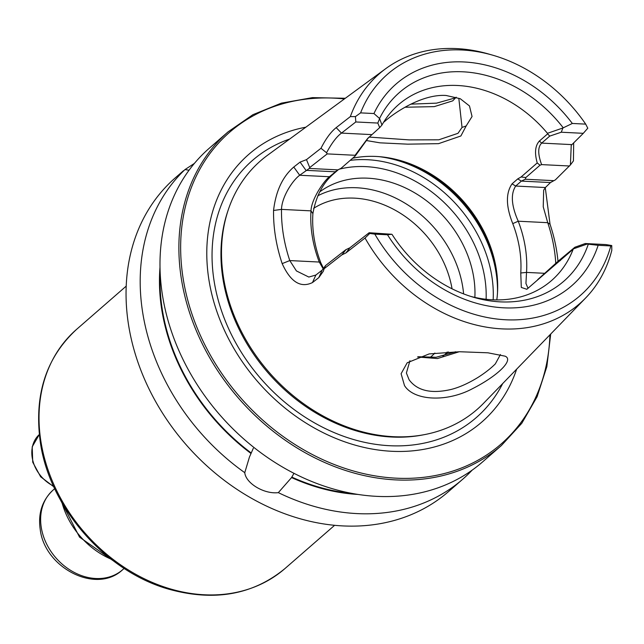 <?xml version="1.0" encoding="UTF-8"?>
<svg xmlns="http://www.w3.org/2000/svg" width="644" height="644" viewBox="0 0 644 644"><rect width="100%" height="100%" fill="white"/><g stroke="black" fill="none" stroke-linecap="round" stroke-linejoin="round"><path stroke-width="0.97" d="M384.202 121.861C394.853 112.177 422.738 93.815 446.155 95.489L460.227 98.701L469.476 105.946L472.052 116.508L466.176 125.934L460.887 135.973L438.556 143.66L407.644 144.159L379.96 142.831L366.058 140.489M369.044 137.075L409.23 139.893L438.797 139.804L457.989 133.316L462.038 127.423L458.826 98.395M418.214 356.736L436.165 357.267L455.63 351.769M459.261 351.737L437.405 358.563L417.513 356.985M404.496 385.579L401.099 373.721L407.185 362.789L429.154 353.918L459.583 351.737L487.943 352.807L505.041 356.164C514.186 359.698 498.198 375.629 472.35 388.759C447 402.339 413.971 400.874 404.496 385.579M409.938 360.712L406.396 372.997L409.133 379.815C417.312 390.836 431.367 394.039 451.283 389.419C459.575 387.294 468.591 383.22 478.339 377.199C485.23 372.771 490.889 368.336 495.333 363.884L500.428 354.538M410.808 104.143L436.592 103.145L455.831 97.751M456.21 97.188L452.732 100.85L434.298 106.622L404.979 107.242M338.494 169.549L332.385 174.87C322.37 183.967 315.874 196.887 312.895 213.639A116.564 93.646 48.9 0 0 314.127 238.183A116.564 93.646 48.9 0 0 320.889 263.002L319.279 262.044A120.863 97.091 -131.1 0 1 312.276 236.308A120.863 97.091 -131.1 0 1 310.996 210.862C311.342 199.278 323.964 180.779 329.406 176.738L337.899 169.871L309.313 168.438L299.693 175.257C292.738 180.215 281.806 196.79 281.5 209.389A153.634 123.423 48.9 0 0 289.784 260.57L296.417 270.931L308.83 277.057L315.858 275.044L322.153 270.126L325.59 265.537L345.868 249.671L349.869 247.811L369.141 232.742L369.769 233.45L365.043 238.022A152.467 122.481 48.9 0 0 585.621 298.003A152.467 122.481 48.9 0 0 611.8 250.347L611.744 245.541L610.81 245.936L598.147 245.3L587.135 244.044L573.699 248.753L526.824 289.277L521.302 287.433L520.763 272.992A116.564 93.646 48.9 0 0 519.531 248.447A116.564 93.646 48.9 0 0 512.769 223.621C505.902 206.402 505.661 193.144 512.052 183.846L517.736 178.895L521.109 176.971L537.233 162.924C534.423 152.966 535.14 145.673 539.374 141.044L547.658 133.831L547.464 133.308A116.564 93.646 48.9 0 0 398.427 104.747A116.564 93.646 48.9 0 0 381.964 125.041L379.694 127.609L377.827 123.06L355.802 121.958L341.489 133.099C336.699 136.568 331.724 143.121 326.556 152.749L327.208 153.892L309.724 167.577L309.313 168.438M555.772 263.267A153.634 123.423 48.9 0 0 554.114 248.399A153.634 123.423 48.9 0 0 547.73 222.687L543.23 206.78L543.665 190.197L545.396 187.533L550.467 182.55L555.402 179.845L570.407 164.936L571.236 145.319L583.295 133.324L561.262 132.221L549.726 136.101L541.693 143.105C537.772 146.896 537.756 154.061 541.62 164.606L540.01 165.21L525.85 177.543L525.295 179.233L521.366 181.101L515.691 186.052C510.531 193.981 511.376 205.702 518.235 221.214A120.863 97.091 -131.1 0 1 526.526 272.404L525.939 283.465L527.887 288.005L528.652 287.9M545.275 187.662L550.04 224.273A159.551 128.172 -131.1 0 1 556.666 250.967A159.551 128.172 -131.1 0 1 557.994 261.327M550.04 224.273L547.73 222.687L518.235 221.214L512.769 223.621M345.305 98.274L312.501 97.622L281.372 103.145L252.931 114.672L228.105 131.835L209.211 148.297A208.02 167.11 48.9 0 0 162.586 295.982A208.02 167.11 48.9 0 0 292.931 472.785A208.02 167.11 48.9 0 0 482.501 461.99L501.386 445.535L521.793 423.293L537.112 396.696L546.853 366.621L550.701 334.035M183.468 170.724L175.281 177.857A208.02 167.11 48.9 0 0 128.655 325.55A208.02 167.11 48.9 0 0 258.993 502.344A208.02 167.11 48.9 0 0 448.562 491.549L462.706 479.233A208.02 167.11 48.9 0 0 472.181 470.128M293.97 473.316L291.563 477.574L278.337 492.636A208.02 167.11 48.9 0 0 462.706 479.233M278.337 492.636C264.386 494.407 245.839 483.427 244.768 472.68L249.461 457.015L253.309 448.288M189.062 170.209L184.981 169.581A208.02 167.11 48.9 0 0 142.791 313.226A208.02 167.11 48.9 0 0 244.768 472.68M474.861 297.415A102.774 82.561 48.9 0 0 473.686 277.178A102.774 82.561 48.9 0 0 412.047 191.316A102.774 82.561 48.9 0 0 319.682 191.912M496.806 299.919A116.564 93.646 48.9 0 0 496.548 270.826A116.564 93.646 48.9 0 0 496.234 268.741A116.564 93.646 48.9 0 0 400.496 160.573A116.564 93.646 48.9 0 0 352.654 158.223M368.521 137.599L355.222 155.985L355.102 155.285L327.208 153.892M365.043 238.022L345.909 252.939L341.884 254.871L324.157 268.701L323.296 271.317L318.788 277.653L312.485 282.563C300.659 288.295 290.557 281.975 282.169 263.613A159.551 128.172 -131.1 0 1 275.535 236.92A159.551 128.172 -131.1 0 1 273.555 210.459C275.825 191.171 282.563 176.698 293.777 167.029L300.072 162.103L306.488 159.64L320.978 148.281C325.808 138.766 330.871 131.891 336.176 127.641L350.344 116.596L355.432 116.596L360.6 112.877A146.743 117.884 48.9 0 1 492.66 55.175L488.555 53.991A152.467 122.481 48.9 0 0 385.78 68.618A152.467 122.481 48.9 0 0 350.344 116.596M385.78 68.618L267.518 155.268A164.84 132.423 48.9 0 0 228.314 209.678A164.84 132.423 48.9 0 0 223.557 277.91A164.84 132.423 48.9 0 0 424.316 434.652A164.84 132.423 48.9 0 0 483.58 403.281L585.621 298.003M305.836 127.198A177.454 142.557 48.9 0 0 209.002 280.357A177.454 142.557 48.9 0 0 354.538 444.964A177.454 142.557 48.9 0 0 516.641 369.173M160.01 267.244A191.316 153.691 48.9 0 0 250.975 453.457M291.563 477.574A191.316 153.691 48.9 0 0 357.927 494.431M369.141 232.742L391.769 234.271L387.511 234.778L374.848 234.142A146.743 117.884 48.9 0 0 505.741 319.778A146.743 117.884 48.9 0 0 610.81 245.936M374.848 234.142L369.769 233.45M387.511 234.778A133.751 107.443 48.9 0 0 503.809 307.832A133.751 107.443 48.9 0 0 598.147 245.3M392.075 234.448A125.145 100.536 48.9 0 0 474.193 297.447A125.145 100.536 48.9 0 0 588.27 244.245M471.062 296.498A116.564 93.646 48.9 0 0 551.562 280.534A116.564 93.646 48.9 0 0 573.104 249.405M573.675 142.823L573.434 160.895L570.407 164.936M492.66 55.175A146.743 117.884 48.9 0 1 585.694 124.123L587.787 128.204L583.295 133.324M585.694 124.123L572.331 123.463A133.751 107.443 48.9 0 0 373.955 113.545L360.6 112.877M373.955 113.545L379.558 118.496L381.964 125.041M547.464 133.308L562.904 127.987L572.331 123.463M563.13 127.665A125.145 100.536 48.9 0 0 379.558 118.496M320.889 263.002L323.658 268.701M442.879 355.979A102.774 82.561 48.9 0 0 448.474 351.962M184.981 169.581L194.407 163.399M569.521 165.999L541.62 164.606M553.88 180.658L525.295 179.233M537.756 279.56L558.686 260.723L574.883 247.232L585.275 243.537L587.135 244.044M611.744 245.541L605.915 244.575L585.275 243.537M562.904 127.987L561.262 132.221M377.827 123.06L379.525 118.826M355.432 116.596L355.802 121.958M323.32 269.079L319.279 262.044L289.784 260.57L282.169 263.613M337.899 169.871L341.07 168.309L355.222 155.985M355.102 155.285L367.499 138.661L379.694 127.609M324.157 268.701L325.59 265.537M318.788 277.653L322.153 270.126M273.555 210.459L281.5 209.389L310.996 210.862L312.895 213.639M293.777 167.029L299.693 175.257L329.406 176.738L332.385 174.87M300.072 162.103L305.989 170.338L335.089 171.795L338.068 169.919M309.724 167.577L306.488 159.64M326.556 152.749L320.978 148.281M341.884 254.871L346.013 249.598M520.763 272.992L526.526 272.404L544.269 273.289M525.85 177.543L521.109 176.971M537.225 162.916L540.01 165.21M547.658 133.831L549.726 136.101M558.686 260.723L556.883 262.897M574.883 247.232L573.699 248.753M462.038 127.423L466.176 125.934M228.314 209.678L227.734 211.417A163.818 131.601 48.9 0 0 223.001 279.222A163.818 131.601 48.9 0 0 422.512 434.998L424.316 434.652M41.007 441.993A158.617 127.423 48.9 0 0 140.4 576.807A158.617 127.423 48.9 0 0 284.946 568.572C252.851 594.927 214.041 601.778 168.527 589.115C105.495 571.3 49.966 507.987 40.443 443.072C33.738 395.762 45.78 357.863 76.564 329.382A158.617 127.423 48.9 0 0 41.007 441.993M62.025 502.739A72.7 58.403 48.9 0 0 111.235 559.217M228.105 131.835A208.02 167.11 48.9 0 0 181.479 279.528A208.02 167.11 48.9 0 0 311.817 456.322A208.02 167.11 48.9 0 0 501.386 445.535M463.608 293.889A102.774 82.561 48.9 0 0 462.706 286.749A102.774 82.561 48.9 0 0 317.758 195.816M452.048 288.81A94.837 76.185 48.9 0 0 397.227 211.361A94.837 76.185 48.9 0 0 313.604 208.358M493.151 299.83A120.613 96.898 48.9 0 0 491.783 275.898A120.613 96.898 48.9 0 0 350.191 160.364M486.115 299.291A115.324 92.647 48.9 0 0 484.755 277.733A115.324 92.647 48.9 0 0 339.187 169.203M497.498 292.795A120.613 96.898 48.9 0 0 496.017 272.211A120.613 96.898 48.9 0 0 378.865 156.621M496.717 272.058A119.905 96.326 48.9 0 0 496.58 271.148A119.905 96.326 48.9 0 0 399.304 160.235M289.663 139.04A170.451 136.93 48.9 0 0 214.178 281.525A170.451 136.93 48.9 0 0 344.29 436.535A170.451 136.93 48.9 0 0 502.69 383.566M344.419 98.926A206.7 166.047 48.9 0 0 183.234 279.069A206.7 166.047 48.9 0 0 377.787 476.319A206.7 166.047 48.9 0 0 549.928 334.824M160.203 273.37A190.672 153.175 48.9 0 0 162.409 310.215A190.672 153.175 48.9 0 0 251.176 452.949M291.764 477.075A190.672 153.175 48.9 0 0 351.89 493.401M444.899 354.627A102.774 82.561 48.9 0 0 447.178 352.018M429.749 357.814A94.837 76.185 48.9 0 0 434.869 353.057M571.864 144.61L541.685 143.105L539.374 141.044M550.467 182.55L521.366 181.101L517.736 178.895M545.396 187.533L515.691 186.052L512.052 183.846M371.66 134.604L341.489 133.099L336.176 127.641M312.485 282.563L315.858 275.044M345.909 252.939L349.869 247.811M562.051 258.413L560.151 260.691M41.288 527.573A52.872 42.472 48.9 0 0 74.414 572.508A52.872 42.472 48.9 0 0 122.602 569.763C96.206 594.686 44.71 567.847 40.234 529.593C37.891 513.469 42.19 500.283 53.138 490.036A52.872 42.472 48.9 0 0 41.288 527.573M53.83 486.808L40.636 476.769L32.739 462.223L32.2 446.823L39.3 434.523A33.045 26.549 48.9 0 0 53.484 486.051M113.602 561.029L79.55 537.144L60.552 500.138M284.946 568.572L334.598 525.319M76.564 329.382L126.208 286.129M368.183 137.945L367.507 138.669M124.155 568.411L122.602 569.763M54.692 488.675L53.138 490.036"/></g></svg>
